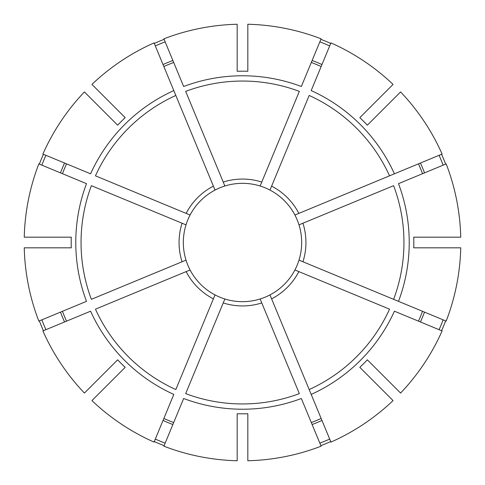 <?xml version="1.0" encoding="UTF-8"?>
<svg xmlns="http://www.w3.org/2000/svg" width="485" height="485" viewBox="0 0 485 485"><rect width="100%" height="100%" fill="white"/><g stroke="black" fill="none" stroke-linecap="round" stroke-linejoin="round"><path stroke-width="0.73" d="M261.773 302.937L260.136 298.984A59.176 59.176 0 0 1 224.864 298.984L185.67 393.62A161.45 161.45 0 0 0 299.33 393.62L261.773 302.937A63.432 63.432 0 0 1 223.227 302.937M271.606 298.863L330.94 442.102A218.317 218.317 0 0 0 393.062 400.592L359.815 367.345A171.32 171.32 0 0 0 367.345 359.815L400.592 393.062A218.317 218.317 0 0 0 442.102 330.94L394.42 311.188A166.725 166.725 0 0 1 311.188 394.42L309.169 389.546A161.45 161.45 0 0 0 389.546 309.169L294.91 269.975A59.176 59.176 0 0 1 269.975 294.91L271.606 298.863A63.432 63.432 0 0 0 298.863 271.606M298.984 224.864L302.937 223.227A63.432 63.432 0 0 1 302.937 261.773L298.984 260.136A59.176 59.176 0 0 0 294.91 215.025L442.102 154.06A218.317 218.317 0 0 0 400.592 91.938L367.345 125.185A171.32 171.32 0 0 0 359.815 117.655L393.062 84.408A218.317 218.317 0 0 0 330.94 42.898L311.188 90.58A166.725 166.725 0 0 1 394.42 173.812L389.546 175.831A161.45 161.45 0 0 0 309.169 95.454L269.975 190.09A59.176 59.176 0 0 1 294.91 215.025L295.123 214.94M320.882 445.648A217.747 217.747 0 0 0 330.721 441.574M224.864 186.016L223.227 182.063A63.432 63.432 0 0 1 261.773 182.063L260.136 186.016A59.176 59.176 0 0 0 215.025 190.09L154.06 42.898A218.317 218.317 0 0 0 91.938 84.408L125.185 117.655A171.32 171.32 0 0 0 117.655 125.185L84.408 91.938A218.317 218.317 0 0 0 42.898 154.06L90.58 173.812A166.725 166.725 0 0 1 173.812 90.58L175.831 95.454A161.45 161.45 0 0 0 95.454 175.831L190.09 215.025A59.176 59.176 0 0 1 215.025 190.09L214.94 189.877M439.077 329.685A215.043 215.043 0 0 0 443.151 319.851M443.151 165.149A215.043 215.043 0 0 0 439.077 155.315M186.016 260.136L182.063 261.773A63.432 63.432 0 0 1 182.063 223.227L186.016 224.864A59.176 59.176 0 0 0 190.09 269.975L189.877 270.06M329.685 45.923A215.043 215.043 0 0 0 319.851 41.849M237.177 71.265A171.32 171.32 0 0 1 247.823 71.265L247.823 24.25A218.317 218.317 0 0 1 321.1 38.824L301.349 86.506A166.725 166.725 0 0 0 183.651 86.506L163.9 38.824A218.317 218.317 0 0 1 237.177 24.25L237.177 71.265M270.06 295.123L269.975 294.91A59.176 59.176 0 0 1 260.136 298.984L260.221 299.196M311.315 422.55A192.757 192.757 0 0 0 321.155 418.476M398.494 301.349L446.176 321.1A218.317 218.317 0 0 0 460.75 247.823L413.735 247.823A171.32 171.32 0 0 0 413.735 237.177L460.75 237.177A218.317 218.317 0 0 0 446.176 163.9L398.494 183.651A166.725 166.725 0 0 1 398.494 301.349L393.62 299.33L398.494 301.349M302.937 261.773L393.62 299.33A161.45 161.45 0 0 0 393.62 185.67L302.937 223.227M299.196 260.221L298.984 260.136A59.176 59.176 0 0 1 294.91 269.975L295.123 270.06M418.476 321.155A192.757 192.757 0 0 0 422.55 311.315M71.265 247.823L24.25 247.823A218.317 218.317 0 0 0 38.824 321.1L86.506 301.349A166.725 166.725 0 0 1 86.506 183.651L38.824 163.9A218.317 218.317 0 0 0 24.25 237.177L71.265 237.177A171.32 171.32 0 0 0 71.265 247.823M422.55 173.685A192.757 192.757 0 0 0 418.476 163.845M91.938 400.592L125.185 367.345A171.32 171.32 0 0 1 117.655 359.815L84.408 393.062A218.317 218.317 0 0 1 42.898 330.94L90.58 311.188A166.725 166.725 0 0 0 173.812 394.42L154.06 442.102A218.317 218.317 0 0 1 91.938 400.592M321.155 66.524A192.757 192.757 0 0 0 311.315 62.45M269.975 190.09A59.176 59.176 0 0 0 260.136 186.016M237.177 413.735L237.177 460.75A218.317 218.317 0 0 1 163.9 446.176L183.651 398.494A166.725 166.725 0 0 0 301.349 398.494L321.1 446.176A218.317 218.317 0 0 1 247.823 460.75L247.823 413.735A171.32 171.32 0 0 1 237.177 413.735M173.685 62.45A192.757 192.757 0 0 0 163.845 66.524M182.063 223.227L91.38 185.67A161.45 161.45 0 0 0 91.38 299.33L182.063 261.773M66.524 163.845A192.757 192.757 0 0 0 62.45 173.685M189.877 214.94L190.09 215.025A59.176 59.176 0 0 0 186.016 224.864M62.45 311.315A192.757 192.757 0 0 0 66.524 321.155M163.845 418.476A192.757 192.757 0 0 0 173.685 422.55M214.94 295.123L215.025 294.91A59.176 59.176 0 0 0 237.177 301.434M213.394 298.863A63.432 63.432 0 0 1 186.137 271.606L95.454 309.169A161.45 161.45 0 0 0 175.831 389.546L215.025 294.91A59.176 59.176 0 0 1 204.591 287.938M45.923 155.315A215.043 215.043 0 0 0 41.849 165.149M43.426 154.278A217.747 217.747 0 0 0 39.352 164.118M41.849 319.851A215.043 215.043 0 0 0 45.923 329.685M39.352 320.882A217.747 217.747 0 0 0 43.426 330.721M155.315 439.077A215.043 215.043 0 0 0 165.149 443.151M154.278 441.574A217.747 217.747 0 0 0 164.118 445.648M441.574 330.721A217.747 217.747 0 0 0 445.648 320.882M445.648 164.118A217.747 217.747 0 0 0 441.574 154.278M330.721 43.426A217.747 217.747 0 0 0 320.882 39.352M164.118 39.352A217.747 217.747 0 0 0 154.278 43.426M319.851 443.151A215.043 215.043 0 0 0 329.685 439.077M165.149 41.849A215.043 215.043 0 0 0 155.315 45.923M223.227 182.063L185.67 91.38A161.45 161.45 0 0 1 299.33 91.38L261.773 182.063M287.938 204.591A59.176 59.176 0 0 1 294.91 215.025M186.137 271.606L190.09 269.975A59.176 59.176 0 0 0 215.025 294.91A59.176 59.176 0 0 1 190.09 269.975M271.606 186.137A63.432 63.432 0 0 1 298.863 213.394M420.446 321.973A194.885 194.885 0 0 0 424.52 312.134M186.137 213.394A63.432 63.432 0 0 1 213.394 186.137M424.52 172.866A194.885 194.885 0 0 0 420.446 163.027M321.973 64.553A194.885 194.885 0 0 0 312.134 60.48M64.553 163.027A194.885 194.885 0 0 0 60.48 172.866M60.48 312.134A194.885 194.885 0 0 0 64.553 321.973M163.027 420.446A194.885 194.885 0 0 0 172.866 424.52M312.134 424.52A194.885 194.885 0 0 0 321.973 420.446M172.866 60.48A194.885 194.885 0 0 0 163.027 64.553"/></g></svg>
